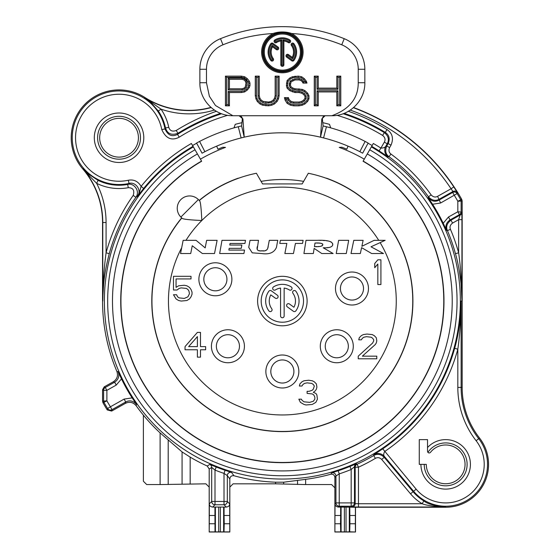 <?xml version="1.0" encoding="UTF-8"?>
<svg xmlns="http://www.w3.org/2000/svg" width="560" height="560" viewBox="0 0 560 560"><rect width="100%" height="100%" fill="white"/><g stroke="black" fill="none" stroke-linecap="round" stroke-linejoin="round"><path stroke-width="0.84" d="M231.553 472.451L225.071 470.274L224.014 473.403L227.311 475.615A3.297 3.297 143.3 0 1 231.553 472.451L233.996 475.755A181.272 181.272 0 0 0 275.576 482.195L283.668 482.202L305.634 479.346L305.634 484.554L331.597 484.554L334.894 487.851L334.894 532L355.516 532L355.516 507.255L445.669 507.255A42.889 42.889 0 0 0 479.528 438.039A82.481 82.481 0 0 1 462.168 387.415L462.168 200.984L461.734 199.353A206.199 206.199 0 0 0 353.591 107.548M432.572 204.239L440.608 203.007L457.121 193.585L457.359 192.647L453.824 186.935L451.08 188.762L452.935 191.506L452.697 192.437A3.297 3.297 14.6 0 1 457.121 193.585A205.163 205.163 0 0 1 460.691 199.626A3.297 3.297 75.2 0 1 461.125 201.257L461.125 211.764A3.297 3.297 120.3 0 1 459.438 214.641L460.138 215.047L458.633 219.674L461.937 219.674L461.818 212.17L457.828 211.764L448.469 217.014L443.233 223.237A178.71 178.71 0 0 0 432.572 204.239L428.225 197.708C431.536 201.355 435.127 202.167 438.991 200.13L452.697 192.437L454.307 195.314A201.866 201.866 0 0 1 457.828 201.257L457.828 211.764L459.438 214.641L450.086 219.891C446.229 222.558 445.053 226.044 446.544 230.349L447.426 230.622A179.466 179.466 0 0 1 455.455 253.673C457.772 261.492 459.627 271.488 461.034 283.661L461.937 301.056L461.475 283.339C460.761 270.949 459.816 260.771 458.633 252.805L455.455 253.673M427.525 439.621L427.525 447.545A24.745 24.745 0 0 1 466.781 451.458A24.745 24.745 0 0 1 452.375 488.187A24.745 24.745 0 0 1 420.924 464.366L419.272 464.366L419.272 439.621L427.525 439.621M427.525 451.318L427.525 447.545A24.745 24.745 0 0 1 466.781 451.458A24.745 24.745 0 0 1 452.375 488.187A24.745 24.745 0 0 1 420.924 464.366L426.286 464.366A19.383 19.383 0 0 0 451.409 482.881A19.383 19.383 0 0 0 461.657 453.404A19.383 19.383 0 0 0 430.465 452.34A1.652 1.652 0 0 1 427.896 452.361L427.525 451.318M118.167 371.763L121.478 378.875A178.71 178.71 0 0 0 132.146 397.873L124.11 399.098L110.404 406.791A201.866 201.866 0 0 1 106.89 400.848L102.977 402.752A206.199 206.199 0 0 0 107.24 409.934L107.597 408.52L110.404 406.791L112.021 409.668L111.657 411.068L125.419 403.34L125.727 401.975L112.021 409.668A3.297 3.297 -165.4 0 1 107.597 408.52A205.163 205.163 0 0 1 104.02 402.479A3.297 3.297 -104.8 0 1 103.593 400.848L103.593 390.341A3.297 3.297 -59.7 0 1 105.273 387.464L114.632 382.214C118.482 379.554 119.665 376.068 118.167 371.763L116.858 371.35A179.809 179.809 0 0 1 102.55 301.056L102.55 222.516A82.481 82.481 0 0 0 82.712 168.861A47.838 47.838 0 0 1 144.76 97.405A82.481 82.481 0 0 0 210.945 107.387M132.146 397.873L136.493 404.397C133.175 400.75 129.591 399.945 125.727 401.975L124.11 399.098M209.321 515.501L209.195 532L229.817 532L229.698 503.832C229.712 505.638 228.592 506.716 226.338 507.073L214.942 507.052L214.942 515.501L209.321 515.501L209.321 503.832L211.701 501.452L211.701 467.425L209.195 469.042L209.195 487.123L205.898 483.826L160.104 484.554L160.104 432.901A179.809 179.809 0 0 1 136.164 405.734L136.493 404.397M160.104 432.901L182.07 451.913L190.162 457.128A181.272 181.272 0 0 0 207.263 466.039L209.741 464.408L216.223 467.012A178.654 178.654 0 0 0 225.071 470.274M334.894 487.851L334.894 477.414C334.509 474.957 333.116 473.9 330.708 474.236A179.809 179.809 0 0 1 305.634 479.346M330.708 474.236L331.73 472.871L338.205 470.757A178.654 178.654 0 0 0 349.93 466.438L356.412 463.764L357.098 464.212A179.466 179.466 0 0 0 373.709 455.525L373.835 454.643L382.746 448.833A178.654 178.654 0 0 0 454.643 348.32C457.107 339.794 458.962 329.819 460.222 318.409L461.125 301.056L461.125 387.415L457.828 387.415A86.821 86.821 0 0 0 476.105 440.706A38.549 38.549 0 0 1 469.896 494.354A38.549 38.549 0 0 1 416.136 489.146L382.746 448.833M446.544 230.349L443.233 223.237M343.105 113.743A196.91 196.91 0 0 1 384.328 132.601C388.444 135.954 389.403 139.678 387.198 143.78L385.833 146.139C385.231 147.406 383.586 148.057 380.898 148.092L379.113 150.864L388.101 156.912L388.99 156.702A179.466 179.466 0 0 1 428.449 196.819L428.225 197.708M363.167 161.084L363.069 161.259A161.42 161.42 0 0 1 425.089 376.446L420.819 384.328A161.574 161.574 0 0 1 420.252 385.259L419.216 386.645A161.42 161.42 0 0 1 166.222 413.161A161.42 161.42 0 0 1 201.649 161.259L201.551 161.084A161.616 161.616 0 0 0 158.55 404.943A161.616 161.616 0 0 0 406.168 404.943A161.616 161.616 0 0 0 363.167 161.084L373.331 143.479A181.951 181.951 0 0 1 380.898 148.092L384.342 142.128C385.665 139.671 385.091 137.431 382.62 135.422A193.613 193.613 0 0 0 337.029 115.318M371.35 146.909A177.989 177.989 0 0 1 418.705 415.464A177.989 177.989 0 0 1 146.006 415.464A177.989 177.989 0 0 1 193.361 146.909L193.032 146.335A178.654 178.654 0 0 0 143.668 188.44L137.459 196.35C142.212 190.323 135.45 181.314 129.017 183.463L128.317 180.243A43.498 43.498 0 0 1 76.468 146.643A43.498 43.498 0 0 1 110.509 95.088A43.498 43.498 0 0 1 161.77 129.57C165.816 138.537 171.64 141.071 179.256 137.172A193.613 193.613 0 0 1 227.689 115.318M109.249 253.722A179.466 179.466 0 0 1 135.912 197.323L137.459 196.35L139.447 192.262A3.297 2.226 -142.3 0 1 139.265 193.998M87.892 174.384A3.297 1.239 130.8 0 0 87.752 173.544L82.887 168.714L87.892 174.384L96.628 183.323A86.009 86.009 0 0 1 106.078 222.516L106.078 252.805L109.263 253.673C106.33 264.95 104.468 274.939 103.684 283.661L102.55 301.056M119.042 118.356A19.383 19.383 0 0 1 138.425 137.739A19.383 19.383 0 0 1 119.042 157.122A19.383 19.383 0 0 1 99.666 137.739A19.383 19.383 0 0 1 119.042 118.356M119.042 113.001A24.745 24.745 0 0 1 143.787 137.739A24.745 24.745 0 0 1 119.042 162.484A24.745 24.745 0 0 1 94.304 137.739A24.745 24.745 0 0 1 119.042 113.001M322.763 122.682A182.889 182.889 0 0 1 329.483 124.341L330.694 127.862M240.324 126.224A179.809 179.809 0 0 0 238.273 126.735A179.809 179.809 0 0 1 240.324 126.224A179.809 179.809 0 0 0 234.017 127.862L235.228 124.341A182.889 182.889 0 0 1 241.955 122.682M192.563 145.523A179.592 179.592 0 0 1 196.665 143.227M143.668 188.44L141.106 186.361C138.012 181.265 133.749 179.228 128.317 180.243M368.053 143.227A179.592 179.592 0 0 1 372.155 145.523M241.444 125.965A179.809 179.809 0 0 0 240.933 126.084A179.809 179.809 0 0 1 241.444 125.965A179.809 179.809 0 0 0 240.933 126.084M222.67 131.439L223.244 131.243L222.67 131.439M224.336 130.865L224.686 130.746L224.336 130.865M226.373 130.186L227.577 129.794L226.373 130.186M227.633 129.773L228.158 129.605L227.633 129.773M202.069 153.181L196.56 143.038L199.584 141.428L204.876 151.697L202.069 153.181L204.876 151.697A168.259 168.259 0 0 1 272.748 133.07A168.259 168.259 0 0 0 241.136 137.921A168.259 168.259 0 0 1 272.748 133.07M238.273 126.735L241.605 125.923L244.223 137.172L241.136 137.921L238.273 126.735A179.809 179.809 0 0 0 199.584 141.428M340.76 143.255A168.259 168.259 0 0 0 336.56 141.764L334.873 141.197A168.259 168.259 0 0 0 333.669 140.805L333.606 140.791A168.259 168.259 0 0 0 333.081 140.623L333.032 140.609A168.259 168.259 0 0 0 291.97 133.07A168.259 168.259 0 0 1 359.842 151.697L365.127 141.428A179.809 179.809 0 0 0 326.438 126.735A179.809 179.809 0 0 0 324.387 126.224A179.809 179.809 0 0 1 326.438 126.735A179.809 179.809 0 0 0 324.387 126.224M365.127 141.428L368.151 143.038L362.642 153.181L359.842 151.697L362.642 153.181M342.048 131.439L341.474 131.243L342.048 131.439M338.345 130.186L337.141 129.794L338.345 130.186M337.078 129.773L336.553 129.605L337.078 129.773M344.239 132.23A179.809 179.809 0 0 1 348.348 133.791M323.785 126.084A179.809 179.809 0 0 0 323.274 125.965A179.809 179.809 0 0 1 323.785 126.084A179.809 179.809 0 0 0 323.274 125.965M216.671 146.146L217.917 149.198A164.962 164.962 0 0 1 222.768 147.231L225.498 147.392A163.842 163.842 0 0 0 200.438 159.159M348.04 146.146L346.801 149.198A164.962 164.962 0 0 0 341.95 147.231L339.213 147.392A163.842 163.842 0 0 1 364.28 159.159M326.06 178.192A130.403 130.403 0 0 0 308.315 173.257L302.155 183.932L262.563 183.932L256.403 173.257A130.403 130.403 0 0 0 238.651 178.192L238.273 178.164A130.564 130.564 0 0 0 199.199 200.403L198.373 199.57A12.369 12.369 0 0 0 180.873 199.57A12.369 12.369 0 0 0 180.873 217.07L181.706 217.896A130.564 130.564 0 0 0 211.337 410.613A130.564 130.564 0 0 0 399.357 358.988A130.564 130.564 0 0 0 326.445 178.164L326.06 178.192A130.403 130.403 0 0 1 399.322 358.708A130.403 130.403 0 0 1 211.526 410.55A130.403 130.403 0 0 1 181.811 218.008L181.706 217.896M199.199 200.403L198.373 199.57A12.369 12.369 0 0 0 180.873 199.57A12.369 12.369 0 0 0 180.873 217.07L181.811 218.008M199.682 200.886C200.543 202.013 201.257 208.551 201.81 220.507C189.854 219.954 183.316 219.24 182.189 218.379M257.194 249.284L258.496 240.331L250.026 240.331L248.724 247.373L252.259 252.854L261.583 253.526C269.234 254.709 274.19 252.658 276.451 247.373L277.739 240.331L269.304 240.331L267.82 247.926M267.239 249.305L266.896 249.76M266.609 250.019L265.328 250.593M263.788 250.81L260.82 250.838M259.903 250.782L258.93 250.656M258.09 250.39L257.488 249.921M332.591 243.39L332.689 245.245M328.216 247.548L326.718 247.688M325.003 247.765L323.204 247.786C329.35 248.094 332.549 246.981 332.801 244.44C332.318 241.297 327.04 239.932 316.981 240.331L305.998 240.331L303.919 253.526L313.334 253.526L314.146 248.395L321.769 253.526L333.13 253.526L323.204 247.786M319.137 240.345L321.097 240.387M323.001 240.464L324.688 240.576M326.298 240.737L327.684 240.933M328.426 241.066L329.147 241.234M330.344 241.598L331.331 242.067M203.833 279.279A11.55 11.55 0 0 1 215.383 267.729A11.55 11.55 0 0 1 226.933 279.279A11.55 11.55 0 0 1 215.383 290.829A11.55 11.55 0 0 1 203.833 279.279M262.563 183.932L302.155 183.932L303.618 181.391A121.534 121.534 0 0 0 261.093 181.391L262.563 183.932M224.126 143.192L226.142 142.464M226.695 142.268L227.822 141.876M228.158 141.764L229.845 141.197M336.896 141.876L338.023 142.268M338.576 142.464L340.585 143.192M462.168 200.984L457.828 201.257L461.734 199.353M143.395 415.163L143.395 481.257L146.699 484.554L160.104 484.554M229.817 532L229.817 487.123L233.114 483.826L275.576 483.826L275.576 482.195M305.634 484.554L275.576 483.826M209.195 469.042L207.263 466.039M209.195 487.123L209.195 532M209.741 464.408A3.297 3.297 57 0 1 211.701 467.425L214.998 470.078L216.223 467.012M211.701 501.452L214.998 501.452L214.998 470.078A181.951 181.951 0 0 0 224.014 473.403L224.014 501.452L214.998 501.452L214.998 504.756A3.297 3.297 -135 0 1 211.701 501.452M233.996 475.755C231.56 475.447 230.167 476.504 229.817 478.933L227.311 475.615L227.311 501.452L224.014 501.452L224.014 504.756L214.998 504.756L212.674 507.073C210.42 506.716 209.307 505.638 209.321 503.832M229.817 487.123L229.817 478.933M331.73 472.871A3.297 3.297 -143 0 1 335.937 476.042L339.234 473.886L338.205 470.757M334.894 477.414L335.937 476.042L335.937 502.915L339.234 502.915L339.234 473.886A181.951 181.951 0 0 0 351.176 469.49L354.48 466.767A3.297 3.297 122.8 0 1 356.412 463.764M349.93 466.438L351.176 469.49L351.176 502.915L339.234 502.915L339.234 506.212L338.373 507.073C336.119 506.716 335.006 505.638 335.02 503.832L334.894 532M375.389 458.367L373.709 455.525C377.384 453.502 380.891 454.104 384.223 457.324L413.077 491.715A42.546 42.546 0 0 0 423.857 500.892L422.163 503.727A45.843 45.843 0 0 1 410.55 493.836L381.696 459.445C379.694 457.513 377.594 457.156 375.389 458.367A182.763 182.763 0 0 1 358.47 467.215L358.47 503.727L355.173 503.615L355.173 467.215A3.297 3.297 122.7 0 1 357.098 464.212L358.47 467.215L355.173 467.215L354.48 466.767L354.48 502.915L351.176 502.915L351.176 506.212L339.234 506.212A3.297 3.297 -135 0 1 335.937 502.915L335.02 503.832M348.362 111.3A200.907 200.907 0 0 1 387.016 129.556C392.483 133.294 393.813 138.502 390.999 145.187L389.606 147.595C388.465 150.402 388.913 152.551 390.95 154.049A182.763 182.763 0 0 1 431.13 194.901L428.449 196.819C431.865 200.473 435.449 201.278 439.194 199.22L452.935 191.506A3.297 3.297 14.5 0 1 457.359 192.647M431.13 194.901C433.181 197.099 435.337 197.575 437.584 196.343L440.608 203.007M382.62 135.422L384.328 132.601L385.294 132.37C389.2 135.044 390.152 138.761 388.143 143.535L390.999 145.187M388.101 156.912A8.246 8.246 -101.9 0 1 385.833 146.139L386.75 145.95C384.853 150.619 385.602 154.21 388.99 156.702L390.95 154.049M116.242 385.091L114.632 382.214L113.309 381.766L104.23 386.855L105.273 387.464L106.89 390.341L116.242 385.091L121.478 378.875M448.469 217.014L450.086 219.891L450.968 220.192C446.943 223.258 445.76 226.73 447.426 230.622L450.457 229.327A182.763 182.763 0 0 1 458.633 252.805L458.633 219.674L452.585 223.069C450.17 224.91 449.463 226.996 450.457 229.327M461.475 283.339A3.297 0.553 -5.7 0 0 461.034 283.661M102.55 389.732L102.55 401.128L106.89 400.848L106.89 390.341L103.593 390.341L102.55 389.732L104.23 386.855M102.977 402.752L102.55 401.128M111.657 411.068L107.24 409.934M136.164 405.734C133.182 402.22 129.605 401.422 125.419 403.34M113.309 381.766C117.124 379.204 118.307 375.732 116.858 371.35M82.712 168.861L82.887 168.714A82.712 82.712 0 0 1 102.781 222.516L102.781 301.056L103.236 283.339C103.642 274.47 104.587 264.292 106.078 252.805A182.763 182.763 0 0 1 133.217 195.412L135.912 197.323C140.56 190.981 133.616 182.49 127.68 184.443L129.017 183.463A46.795 46.795 0 0 1 73.241 147.322A46.795 46.795 0 0 1 109.858 91.854A46.795 46.795 0 0 1 165.011 128.947L161.77 129.57M193.032 146.335L191.38 143.479A181.951 181.951 0 0 0 141.106 186.361L139.447 192.262M87.752 173.544L98.084 180.362L96.628 183.323A50.792 50.792 0 0 0 128.282 187.691C133.105 187.775 134.75 190.351 133.217 195.412M220.577 113.351A197.61 197.61 0 0 0 177.954 133.28C171.535 135.604 167.398 133.833 165.522 127.974L165.011 128.947C167.895 135.352 172.06 137.165 177.499 134.379L179.256 137.172M216.356 111.3A200.907 200.907 0 0 0 176.211 130.48C172.361 131.873 169.876 130.809 168.749 127.295L165.522 127.974A47.495 47.495 0 0 0 158.298 111.006L150.101 101.731L144.76 97.405M158.298 111.006L161.028 109.151L144.634 97.594A82.712 82.712 0 0 0 211.148 107.569M176.211 130.48L177.954 133.28L177.499 134.379A196.91 196.91 0 0 1 221.613 113.743M150.955 101.759A3.297 1.239 -48.8 0 1 150.101 101.731M201.551 161.084L193.361 146.909M381.696 459.445L384.223 457.324L384.377 456.428A8.246 8.246 9.6 0 0 373.835 454.643M410.55 493.836L413.609 491.267L384.377 456.428C383.446 455.462 383.523 453.838 384.601 451.563A181.951 181.951 0 0 0 457.828 349.195C459.081 340.508 460.026 330.351 460.67 318.724L461.125 301.056L461.937 301.056L461.937 219.674M454.643 348.32L457.828 349.195L457.828 387.415M423.857 500.892C427.231 503.86 434.497 505.904 445.669 507.024L445.669 507.255M355.516 507.255L349.321 507.143L349.321 531.888L334.992 531.902M338.373 507.073L349.321 507.143M351.876 506.912L351.176 506.212A3.297 3.297 135 0 0 354.48 502.915L355.173 503.615A3.297 3.297 135 0 1 351.876 506.912L358.47 507.024L358.47 503.727L422.163 503.727C425.796 505.323 433.636 506.422 445.669 507.024L358.47 507.024M340.641 507.052L340.641 515.501L335.02 515.501M340.641 515.501L340.494 523.754L335.062 523.754M340.494 523.754L340.711 531.811M349.776 507.052L349.923 523.754L349.706 531.811L349.321 531.888M355.397 507.136L355.397 515.501L349.776 515.501M355.397 515.501L355.348 523.754L349.923 523.754M355.516 532L349.706 531.811M355.348 523.754L355.425 531.902M460.67 318.724A3.297 0.553 5.7 0 1 460.222 318.409M229.719 531.902L209.293 531.902M214.942 515.501L215.012 531.811M214.795 523.754L209.363 523.754M214.942 507.052L212.674 507.073M229.649 523.754L224.224 523.754L224 531.811M229.698 515.501L224.07 515.501L224.224 523.754M224.07 507.052L224.07 515.501M291.97 133.07A168.259 168.259 0 0 1 323.575 137.921L320.495 137.172L321.818 118.881L322.399 119.224C322.42 117.138 323.505 115.976 325.654 115.724L325.339 115.724M242.9 118.881L242.319 119.224C242.291 117.138 241.206 115.976 239.057 115.724L242.9 118.881L244.223 137.172C269.647 131.334 295.071 131.334 320.495 137.172L323.113 125.923L326.438 126.735L323.575 137.921M241.605 125.923L242.319 119.224M321.818 118.881L325.108 115.724L323.582 115.724M321.874 115.724L319.963 115.724M323.113 125.923L322.399 119.224M239.603 115.724L239.057 115.724M267.89 115.724L294.14 115.724M232.869 115.724L331.849 115.724C349.51 109.249 358.309 98.252 358.239 82.733L358.239 69.272A26.397 26.397 0 0 0 341.747 44.8A158.361 158.361 0 0 0 291.585 33.516A20.727 20.727 0 0 1 298.508 65.065A20.727 20.727 0 0 1 266.203 65.065A20.727 20.727 0 0 1 273.133 33.516A158.361 158.361 0 0 0 222.971 44.8A26.397 26.397 0 0 0 206.472 69.272L206.472 82.733L209.384 96.306L215.495 105.511L232.869 115.724C215.005 116.116 199.458 100.261 199.878 82.733L206.472 82.733M318.241 105.826L318.241 91.931L336.805 91.931L336.805 105.826L340.781 105.826L340.781 76.139L336.805 76.139L336.805 88.137L318.241 88.137L318.241 76.139L314.265 76.139L314.265 105.826L318.241 105.826L317.086 104.671L317.086 90.776L318.241 91.931M278.474 98.882L279.139 95.718L279.139 76.139L275.156 76.139L275.156 95.718L274.498 98.245L273.168 100.142L271.18 101.409L268.534 102.039L263.228 101.409L261.24 100.142L259.917 98.245L259.252 95.718L259.252 76.139L255.276 76.139L255.276 95.718L255.934 98.882L257.264 101.409L259.917 103.936L262.563 105.196L268.534 105.826L271.845 105.196L274.498 103.936L277.151 101.409L278.474 98.882L277.375 98.483L276.213 100.702L273.833 102.97L271.481 104.09L268.422 104.671L262.927 104.09L260.575 102.97L258.195 100.702L257.033 98.483L256.431 95.599L256.431 77.294L258.097 77.294L258.097 95.872L258.846 98.742L260.428 100.996L262.773 102.487L265.741 103.194L271.635 102.487L273.987 100.996L275.562 98.742L276.311 95.872L276.311 77.294L277.984 77.294L277.984 95.599L277.375 98.483M249.97 83.083L249.305 81.193L247.317 78.666L244.671 76.769L241.353 76.139L225.449 76.139L225.449 105.826L229.425 105.826L229.425 92.561L241.353 92.561L244.671 91.931L247.317 90.034L249.305 87.507L249.97 85.61L249.97 83.083L248.815 83.279L248.283 86.947L246.512 89.194L244.202 90.846L241.248 91.406L228.27 91.406L228.27 104.671L226.604 104.671L226.604 77.294L241.248 77.294L244.202 77.854L246.512 79.506L248.815 83.279M302.337 81.823L303.002 83.083L306.978 83.083L306.313 81.193L304.325 78.666L301.672 76.769L298.361 76.139L292.39 76.769L289.744 78.029L287.091 80.556L286.426 85.61L287.091 88.137L289.744 90.664L295.043 92.561L299.019 92.561L301.672 93.191L303.66 94.458L304.99 96.355L304.99 98.245L303.66 100.142L301.672 101.409L299.019 102.039L293.72 102.039L291.067 101.409L289.079 99.512L288.414 97.615L284.438 97.615L285.103 100.142L287.091 103.299L290.402 105.196L293.72 105.826L299.019 105.826L302.337 105.196L304.99 103.936L307.636 101.409L308.966 98.882L308.966 95.718L307.636 93.191L304.99 90.664L302.337 89.404L295.043 88.774L293.055 88.137L291.067 86.877L290.402 84.98L291.067 81.823L295.043 79.926L299.019 79.926L301.007 80.556L302.337 81.823L303.268 81.116L301.616 79.541L299.201 78.771L294.868 78.771L290.108 81.06L289.247 85.176L290.108 87.633L292.565 89.194L294.868 89.929L301.973 90.51L304.325 91.63L306.705 93.898L307.811 96.005L307.811 98.595L306.705 100.702L304.325 102.97L301.973 104.09L298.914 104.671L293.825 104.671L290.808 104.097L287.917 102.445L285.936 98.77L287.595 98.77L288.078 100.156L290.493 102.459L293.58 103.194L299.159 103.194L302.127 102.487L304.479 100.996L306.145 98.609L306.145 95.991L304.479 93.604L302.127 92.113L299.159 91.406L295.183 91.406L290.402 89.705L288.127 87.528L287.581 85.463L288.127 81.172L290.402 78.995L292.782 77.861L295.183 77.294L301.21 77.854L303.52 79.506L305.284 81.753L303.695 81.928L303.268 81.116M314.265 105.826L315.42 104.671L315.42 77.294L317.086 77.294L317.086 89.292L337.96 89.292L336.805 88.137M317.086 104.671L315.42 104.671M314.265 76.139L315.42 77.294M318.241 76.139L317.086 77.294M318.241 88.137L317.086 89.292M336.805 76.139L337.96 77.294L337.96 89.292M340.781 76.139L339.626 77.294L337.96 77.294M340.781 105.826L339.626 104.671L339.626 77.294M336.805 105.826L337.96 104.671L337.96 90.776L317.086 90.776M339.626 104.671L337.96 104.671M336.805 91.931L337.96 90.776M244.671 76.769L244.202 77.854M241.353 76.139L241.248 77.294M228.27 78.141L228.27 89.929L242.193 89.929L244.608 89.159L246.33 87.521L247.149 85.176L247.149 82.887L246.33 80.549L244.608 78.904L242.193 78.141L228.27 78.141L229.425 79.296L242.018 79.296L244.006 79.926L245.329 81.193L245.994 83.083L245.329 86.877L244.006 88.137L242.018 88.774L229.425 88.774L228.27 89.929M229.425 88.774L229.425 79.296M242.018 79.296L242.193 78.141M244.006 79.926L244.608 78.904M245.329 81.193L246.33 80.549M245.994 83.083L247.149 82.887M245.994 84.98L247.149 85.176M245.329 86.877L246.33 87.521M244.006 88.137L244.608 89.159M242.018 88.774L242.193 89.929M225.449 76.139L226.604 77.294M225.449 105.826L226.604 104.671M229.425 105.826L228.27 104.671M229.425 92.561L228.27 91.406M241.353 92.561L241.248 91.406M244.671 91.931L244.202 90.846M247.317 90.034L246.512 89.194M249.305 87.507L248.283 86.947M249.97 85.61L248.815 85.414M249.305 81.193L248.283 81.753M247.317 78.666L246.512 79.506M275.156 76.139L276.311 77.294M275.156 95.718L276.311 95.872M274.498 98.245L275.562 98.742M273.168 100.142L273.987 100.996M271.18 101.409L271.635 102.487M268.534 102.039L268.667 103.194M265.881 102.039L265.741 103.194M263.228 101.409L262.773 102.487M261.24 100.142L260.428 100.996M259.917 98.245L258.846 98.742M259.252 95.718L258.097 95.872M259.252 76.139L258.097 77.294M255.276 76.139L256.431 77.294M255.276 95.718L256.431 95.599M255.934 98.882L257.033 98.483M257.264 101.409L258.195 100.702M259.917 103.936L260.575 102.97M262.563 105.196L262.927 104.09M265.881 105.826L265.986 104.671M268.534 105.826L268.422 104.671M271.845 105.196L271.481 104.09M274.498 103.936L273.833 102.97M277.151 101.409L276.213 100.702M279.139 95.718L277.984 95.599M279.139 76.139L277.984 77.294M286.426 85.61L287.581 85.463M287.091 88.137L288.127 87.528M289.744 90.664L290.402 89.705M292.39 91.931L292.782 90.832M295.043 92.561L295.183 91.406M299.019 92.561L299.159 91.406M301.672 93.191L302.127 92.113M303.66 94.458L304.479 93.604M304.99 96.355L306.145 95.991M304.99 98.245L306.145 98.609M303.66 100.142L304.479 100.996M301.672 101.409L302.127 102.487M299.019 102.039L299.159 103.194M293.72 102.039L293.58 103.194M291.067 101.409L290.493 102.459M289.079 99.512L288.078 100.156M288.414 97.615L287.595 98.77M284.438 97.615L285.936 98.77M285.103 100.142L286.174 99.68M287.091 103.299L287.917 102.445M290.402 105.196L290.808 104.097M293.72 105.826L293.825 104.671M299.019 105.826L298.914 104.671M302.337 105.196L301.973 104.09M304.99 103.936L304.325 102.97M307.636 101.409L306.705 100.702M308.966 98.882L307.811 98.595M308.966 95.718L307.811 96.005M307.636 93.191L306.705 93.898M304.99 90.664L304.325 91.63M302.337 89.404L301.973 90.51M299.019 88.774L298.914 89.929M295.043 88.774L294.868 89.929M293.055 88.137L292.565 89.194M291.067 86.877L290.108 87.633M290.402 84.98L289.247 85.176M290.402 83.72L289.247 83.524M291.067 81.823L290.108 81.06M293.055 80.556L292.565 79.506M295.043 79.926L294.868 78.771M299.019 79.926L299.201 78.771M301.007 80.556L301.616 79.541M303.002 83.083L303.695 81.928M306.978 83.083L305.347 81.928M306.313 81.193L305.284 81.753M304.325 78.666L303.52 79.506M301.672 76.769L301.21 77.854M298.361 76.139L298.249 77.294M295.043 76.139L295.183 77.294M292.39 76.769L292.782 77.861M289.744 78.029L290.402 78.995M287.091 80.556L288.127 81.172M286.426 83.083L287.581 83.237M273.518 33.327L273.133 33.516A20.727 20.727 0 0 1 273.518 33.327C279.405 31.521 285.299 31.521 291.193 33.327A20.727 20.727 0 0 1 291.585 33.516L291.193 33.327M262.584 52.08A19.775 19.775 0 0 0 282.359 71.855A19.775 19.775 0 0 0 302.134 52.08A19.775 19.775 0 0 0 282.359 32.305A19.775 19.775 0 0 0 262.584 52.08M263.34 52.08A19.019 19.019 0 0 0 282.359 71.092A19.019 19.019 0 0 0 301.371 52.08A19.019 19.019 0 0 0 282.359 33.061A19.019 19.019 0 0 0 263.34 52.08M264.292 52.08A18.06 18.06 0 0 0 282.359 70.14A18.06 18.06 0 0 0 300.419 52.08A18.06 18.06 0 0 0 282.359 34.013A18.06 18.06 0 0 0 264.292 52.08M283.885 40.978A11.2 11.2 0 0 1 288.295 42.581A1.533 1.533 0 0 0 290.409 42.098A1.533 1.533 0 0 0 289.919 39.984A14.259 14.259 0 0 0 274.792 39.984A1.533 1.533 0 0 0 274.309 42.098A1.533 1.533 0 0 0 276.416 42.581A11.2 11.2 0 0 1 280.826 40.978L280.826 64.806A1.533 1.533 0 0 0 282.359 66.339A1.533 1.533 0 0 0 283.885 64.806L283.885 40.978L282.933 39.935L282.933 64.806A0.581 0.581 0 0 1 282.359 65.387A0.581 0.581 0 0 1 281.778 64.806L281.778 39.935A12.152 12.152 0 0 0 275.912 41.776A0.581 0.581 0 0 1 275.114 41.587A0.581 0.581 0 0 1 275.303 40.796A13.307 13.307 0 0 1 289.415 40.796A0.581 0.581 0 0 1 289.597 41.587A0.581 0.581 0 0 1 288.806 41.776A12.152 12.152 0 0 0 282.933 39.935M273.294 58.66A11.2 11.2 0 0 1 272.482 46.795L276.297 49.567A1.533 1.533 0 0 0 278.432 49.224A1.533 1.533 0 0 0 278.096 47.089L272.958 43.358A1.533 1.533 0 0 0 270.823 43.694A14.259 14.259 0 0 0 270.823 60.459A1.533 1.533 0 0 0 272.958 60.795A1.533 1.533 0 0 0 273.294 58.66L272.524 59.22A12.152 12.152 0 0 1 272.195 45.409L276.857 48.797A0.581 0.581 0 0 0 277.662 48.664A0.581 0.581 0 0 0 277.536 47.859L272.398 44.128A0.581 0.581 0 0 0 271.593 44.254A13.307 13.307 0 0 0 271.593 59.899A0.581 0.581 0 0 0 272.398 60.025A0.581 0.581 0 0 0 272.524 59.22M292.236 57.358L288.421 54.586A1.533 1.533 0 0 0 286.279 54.929A1.533 1.533 0 0 0 286.622 57.064L291.76 60.795A1.533 1.533 0 0 0 293.895 60.459A14.259 14.259 0 0 0 293.895 43.694A1.533 1.533 0 0 0 291.76 43.358A1.533 1.533 0 0 0 291.417 45.493L292.187 44.933A12.152 12.152 0 0 1 292.516 58.744L292.236 57.358A11.2 11.2 0 0 0 291.417 45.493M331.849 115.724C349.72 116.109 365.253 100.254 364.84 82.733L364.84 69.272A32.991 32.991 0 0 0 344.218 38.689A164.962 164.962 0 0 0 220.5 38.689A32.991 32.991 0 0 0 199.878 69.272L199.878 82.733M272.482 46.795L272.195 45.409M280.826 40.978L281.778 39.935M291.76 60.795L292.32 60.025A0.581 0.581 0 0 0 293.125 59.899A13.307 13.307 0 0 0 293.125 44.254A0.581 0.581 0 0 0 292.32 44.128A0.581 0.581 0 0 0 292.187 44.933M292.32 60.025L287.182 56.294A0.581 0.581 0 0 1 287.049 55.489A0.581 0.581 0 0 1 287.861 55.356L292.516 58.744M239.47 346.255A11.55 11.55 0 0 1 227.92 357.798A11.55 11.55 0 0 1 216.37 346.255A11.55 11.55 0 0 1 227.92 334.705A11.55 11.55 0 0 1 239.47 346.255A11.55 11.55 0 0 0 227.92 334.705A11.55 11.55 0 0 0 216.37 346.255M293.902 371.49A11.55 11.55 0 0 1 282.359 383.04A11.55 11.55 0 0 1 270.809 371.49A11.55 11.55 0 0 1 282.359 359.947A11.55 11.55 0 0 1 293.902 371.49A11.55 11.55 0 0 0 282.359 359.947A11.55 11.55 0 0 0 270.809 371.49M348.341 346.255A11.55 11.55 0 0 1 336.798 357.798A11.55 11.55 0 0 1 325.248 346.255A11.55 11.55 0 0 1 336.798 334.705A11.55 11.55 0 0 1 348.341 346.255A11.55 11.55 0 0 0 336.798 334.705A11.55 11.55 0 0 0 325.248 346.255M363.517 288.519A11.55 11.55 0 0 1 351.974 300.062A11.55 11.55 0 0 1 340.424 288.519A11.55 11.55 0 0 1 351.974 276.969A11.55 11.55 0 0 1 363.517 288.519A11.55 11.55 0 0 0 351.974 276.969A11.55 11.55 0 0 0 340.424 288.519M180.551 253.526L190.715 253.526L192.248 245.749L202.37 253.526L214.515 253.526L217.112 240.331L206.654 240.331L205.17 247.884L196.07 240.331L183.148 240.331L180.551 253.526M219.667 253.526L243.915 253.526L244.517 250.082L228.879 250.082L229.187 248.339L241.262 248.339L241.843 245.042L229.768 245.042L230.048 243.453L244.944 243.453L245.49 240.331L221.984 240.331L219.667 253.526M268.205 246.232C267.862 249.886 265.804 251.426 262.052 250.859C257.873 251.349 256.305 249.9 257.348 246.512M284.858 253.526L293.454 253.526L295.442 243.432L302.519 243.432L303.128 240.331L280.378 240.331L279.769 243.432L286.846 243.432L284.858 253.526M314.426 246.617L314.986 243.054C320.005 242.732 322.609 243.327 322.805 244.832C321.986 246.358 319.193 246.953 314.426 246.617L317.037 246.589M314.986 243.054L316.043 243.061M317.023 243.068L317.989 243.096M318.822 243.124L319.634 243.173M320.313 243.236L320.964 243.32M321.391 243.404L321.762 243.495M322.49 243.852L322.784 244.272M322.532 245.476L321.958 245.924M321.195 246.204L320.25 246.379M319.277 246.484L318.178 246.547M336.231 253.526L346.283 253.526L348.691 240.331L338.639 240.331L336.231 253.526M351.015 253.526L360.353 253.526L361.585 247.639L371.686 253.526L383.495 253.526L370.993 246.785L385.154 240.331L374.157 240.331L361.872 246.302L363.125 240.331L353.787 240.331L351.015 253.526M307.104 301.056A24.745 24.745 0 0 0 282.359 276.311A24.745 24.745 0 0 0 257.614 301.056A24.745 24.745 0 0 0 282.359 325.801A24.745 24.745 0 0 0 307.104 301.056M303.52 301.056A21.168 21.168 0 0 1 282.359 322.217A21.168 21.168 0 0 1 261.191 301.056A21.168 21.168 0 0 1 282.359 279.888A21.168 21.168 0 0 1 303.52 301.056M280.567 315.959A1.792 1.792 0 0 0 282.359 317.751A1.792 1.792 0 0 0 284.144 315.959L284.144 288.064A13.111 13.111 0 0 1 289.31 289.933A1.792 1.792 0 0 0 291.774 289.366A1.792 1.792 0 0 0 291.207 286.895A16.695 16.695 0 0 0 273.511 286.895A1.792 1.792 0 0 0 272.944 289.366A1.792 1.792 0 0 0 275.408 289.933A13.111 13.111 0 0 1 280.567 288.064L280.567 315.959M268.849 310.863A1.792 1.792 0 0 0 271.355 311.262A1.792 1.792 0 0 0 271.747 308.763A13.111 13.111 0 0 1 270.795 294.868L275.275 298.116A1.792 1.792 0 0 0 277.774 297.724A1.792 1.792 0 0 0 277.375 295.225L271.355 290.843A1.792 1.792 0 0 0 268.849 291.242A16.695 16.695 0 0 0 268.849 310.863M293.923 307.244L289.443 303.989A1.792 1.792 0 0 0 286.944 304.381A1.792 1.792 0 0 0 287.336 306.887L293.363 311.262A1.792 1.792 0 0 0 295.862 310.863A16.695 16.695 0 0 0 295.862 291.242A1.792 1.792 0 0 0 293.363 290.843A1.792 1.792 0 0 0 292.964 293.342A13.111 13.111 0 0 1 293.923 307.244M377.832 264.026L377.832 284.557L380.919 284.557L380.919 259.812L377.832 259.812L374.738 263.501L374.738 267.708L377.832 264.026M315.868 402.346L317.415 399.189L316.897 394.975L315.868 393.4L313.285 392.343L315.35 390.768L316.379 389.186L316.897 387.079L316.379 383.922L314.321 381.815L312.256 380.765L308.651 380.233L304.01 380.765L301.945 381.815L299.887 383.922L299.369 386.029L301.945 386.029L302.981 384.447L304.521 383.397L307.104 382.865L311.738 383.397L313.285 384.447L314.321 386.029L313.285 389.186L312.256 390.236L309.162 391.293L307.104 391.293L307.104 393.4L312.256 393.925L313.803 394.975L314.832 397.082L314.832 399.189L313.285 401.296L309.68 402.346L304.01 401.821L301.945 400.239L301.434 399.189L298.851 399.189L300.398 402.346L304.01 404.453L306.068 404.978L312.256 404.453L315.868 402.346M358.239 356.16L358.239 358.792L376.796 358.792L376.796 356.16L362.362 356.16L375.249 344.575L376.285 342.993L376.796 340.893L376.285 337.729L374.22 335.629L372.155 334.572L367.003 334.047L363.398 334.572L361.333 335.629L359.268 337.729L358.757 339.836L361.333 339.836L362.362 338.261L363.909 337.204L366.485 336.679L371.126 337.204L372.673 338.261L373.702 339.836L373.702 340.893L372.673 342.993L358.239 356.16M197.4 332.395L185.031 346.612L185.031 349.769L197.4 349.769L197.4 357.14L200.494 357.14L200.494 349.769L205.653 349.769L205.653 346.612L200.494 346.612L200.494 332.395L197.4 332.395M188.636 346.612L197.4 336.609L197.4 346.612L188.636 346.612M177.093 289.996L179.151 288.421L181.216 287.889L186.368 288.421L187.915 289.471L188.951 291.053L189.462 293.685L187.915 296.842L184.31 298.424L179.151 297.892L177.604 296.842L176.575 294.735L173.481 294.735L176.057 298.949L178.64 300.524L181.216 301.056L186.886 300.524L189.462 298.949L191.009 296.842L192.038 294.21L192.038 292.103L191.009 289.471L189.462 287.364L186.886 285.789L184.31 285.257L178.64 285.789L176.057 287.364L176.057 278.943L191.009 278.943L191.009 276.311L173.481 276.311L173.481 289.996L177.093 289.996M462.168 387.415L461.125 387.415A83.524 83.524 0 0 0 478.709 438.676A41.853 41.853 0 0 1 471.968 496.923A41.853 41.853 0 0 1 413.609 491.267L416.136 489.146M379.113 150.864A178.654 178.654 0 0 0 371.686 146.335M119.042 159.187A21.448 21.448 0 0 0 140.49 137.739A21.448 21.448 0 0 0 119.042 116.298A21.448 21.448 0 0 0 97.601 137.739A21.448 21.448 0 0 0 119.042 159.187M238.651 178.192A130.403 130.403 0 0 0 199.311 200.508M378.735 240.331A113.911 113.911 0 0 0 185.983 240.331M181.692 247.751A113.911 113.911 0 0 0 285.299 414.925A113.911 113.911 0 0 0 380.135 242.62M198.884 279.279A16.499 16.499 0 0 1 215.383 262.78A16.499 16.499 0 0 1 231.882 279.279A16.499 16.499 0 0 1 215.383 295.778A16.499 16.499 0 0 1 198.884 279.279M244.419 346.255A16.499 16.499 0 0 1 227.92 362.747A16.499 16.499 0 0 1 211.421 346.255A16.499 16.499 0 0 1 227.92 329.756A16.499 16.499 0 0 1 244.419 346.255M298.851 371.49A16.499 16.499 0 0 1 282.359 387.989A16.499 16.499 0 0 1 265.86 371.49A16.499 16.499 0 0 1 282.359 354.998A16.499 16.499 0 0 1 298.851 371.49M320.299 346.255A16.499 16.499 0 0 1 336.798 329.756A16.499 16.499 0 0 1 353.29 346.255A16.499 16.499 0 0 1 336.798 362.747A16.499 16.499 0 0 1 320.299 346.255M335.475 288.519A16.499 16.499 0 0 1 351.974 272.02A16.499 16.499 0 0 1 368.466 288.519A16.499 16.499 0 0 1 351.974 305.011A16.499 16.499 0 0 1 335.475 288.519M106.078 222.516L102.55 222.516M453.824 186.935A205.968 205.968 0 0 0 353.388 107.723M168.196 484.498L168.196 440.118M182.07 483.882L182.07 451.913M190.162 483.826L190.162 457.128M437.584 196.343L451.08 188.762A202.671 202.671 0 0 0 350.273 110.103M344.141 113.351A197.61 197.61 0 0 1 385.294 132.37L387.016 129.556M389.606 147.595L386.75 145.95L388.143 143.535L387.198 143.78L384.342 142.128M461.818 212.17A3.297 3.297 -59.7 0 1 460.138 215.047L450.968 220.192L452.585 223.069M98.077 180.362A47.495 47.495 0 0 0 127.68 184.443L128.282 187.691M214.382 110.061A86.009 86.009 0 0 1 161.028 109.151A50.792 50.792 0 0 1 168.749 127.295M103.236 283.339A3.297 0.553 -174.3 0 1 103.684 283.661M367.29 153.944A169.869 169.869 0 0 1 412.482 410.242A169.869 169.869 0 0 1 152.229 410.242A169.869 169.869 0 0 1 197.421 153.944M369.705 149.765A174.692 174.692 0 0 1 416.178 413.343A174.692 174.692 0 0 1 148.533 413.343A174.692 174.692 0 0 1 195.013 149.765M424.221 464.366A21.448 21.448 0 0 0 452.529 484.687A21.448 21.448 0 0 0 462.728 451.367A21.448 21.448 0 0 0 427.896 452.361M479.528 438.039L476.105 440.706M341.096 507.143L341.096 531.888M344.386 507.199L344.386 531.944M346.031 507.199L346.031 531.944M297.542 480.333L297.542 484.498M283.668 483.882L283.668 482.202M226.338 507.073L224.014 504.756A3.297 3.297 135 0 0 227.311 501.452L229.698 503.832M223.622 507.143L223.622 531.888M220.332 507.199L220.332 531.944M218.68 507.199L218.68 531.944M215.397 507.143L215.397 531.888M344.218 38.689L341.747 44.8M220.5 38.689L222.971 44.8M199.878 69.272L206.472 69.272M364.84 82.733L358.239 82.733M364.84 69.272L358.239 69.272M272.958 43.358L272.398 44.128M270.823 43.694L271.593 44.254M270.823 60.459L271.593 59.899M276.297 49.567L276.857 48.797M278.096 47.089L277.536 47.859M289.919 39.984L289.415 40.796M274.792 39.984L275.303 40.796M276.416 42.581L275.912 41.776M280.826 64.806L281.778 64.806M283.885 64.806L282.933 64.806M288.295 42.581L288.806 41.776M288.421 54.586L287.861 55.356M286.622 57.064L287.182 56.294M293.895 60.459L293.125 59.899M293.895 43.694L293.125 44.254M180.873 217.07L198.373 199.57"/></g></svg>
